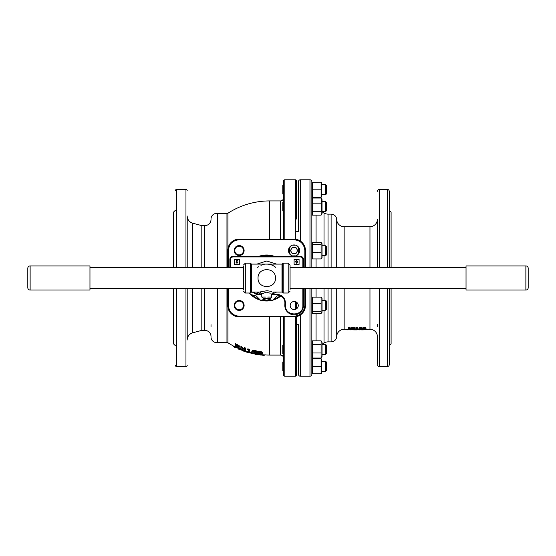 <?xml version="1.0" encoding="UTF-8"?>
<svg xmlns="http://www.w3.org/2000/svg" width="556" height="556" viewBox="0 0 556 556"><rect width="100%" height="100%" fill="white"/><g stroke="black" fill="none" stroke-linecap="round" stroke-linejoin="round"><path stroke-width="0.83" d="M283.56 239.149L283.56 181.027A1.244 1.244 0 0 1 284.804 179.783L284.804 239.149M283.56 316.85L283.56 374.973A1.244 1.244 0 0 0 284.804 376.217L295.368 376.217A1.244 1.244 0 0 0 296.612 374.973L296.612 336.957M284.804 179.783L295.368 179.783A1.244 1.244 0 0 1 296.612 181.027L296.612 219.043M296.612 214.505L296.612 192.71M296.612 184.383L296.612 181.027M283.56 197.811L283.56 197.811A3.107 3.107 0 0 1 280.453 200.918L269.723 200.918L269.723 239.149M283.56 358.189L283.56 358.189A3.107 3.107 0 0 0 280.453 355.082L269.723 355.082A77.082 77.082 0 0 1 259.735 354.429M246.927 351.6L248.629 351.781M248.629 351.705L247.58 351.211M254.877 353.484L255.697 353.484L255.697 354.116L258.484 354.276L256.657 354.297L259.735 354.923L259.735 354.29L257.484 353.79M226.952 267.408L226.952 213.504A1.897 1.897 0 0 0 227.974 213.205A77.082 77.082 0 0 1 269.723 200.918M227.974 307.69L227.974 342.795A77.082 77.082 0 0 0 238.246 348.362M242.826 350.238A77.082 77.082 0 0 0 243.702 350.558M248.233 352.024A77.082 77.082 0 0 0 249.852 352.476M251.639 352.949L251.639 352.302L249.852 352.052L249.852 352.699L252.16 353.074A77.082 77.082 0 0 0 254.863 353.637M227.974 342.795A1.897 1.897 0 0 0 226.952 342.496L217.688 342.496A5.595 5.595 0 0 1 211.016 336.901L211.016 337.005M211.016 218.994L211.016 219.099A5.595 5.595 0 0 1 217.688 213.504L217.688 267.408M211.016 336.477A6.213 6.213 0 0 0 204.803 330.368L201.814 330.368L201.814 288.543M211.016 219.523A6.213 6.213 0 0 1 204.803 225.632L201.814 225.632L192.737 223.199A7.457 7.457 0 0 1 187.205 215.992L187.205 267.408L187.205 215.992M192.737 288.543L192.737 332.801A7.457 7.457 0 0 0 187.205 340.008L187.205 288.543L187.205 340.008M185.961 267.408L185.961 189.422A1.244 1.244 0 0 1 187.205 190.666M175.397 365.348L175.397 365.334A1.244 1.244 0 0 0 176.474 366.578L185.961 366.578A1.244 1.244 0 0 0 187.205 365.334M175.397 190.652A1.244 1.244 0 0 1 176.474 189.422L185.961 189.422M271.001 299.941A22.379 22.379 0 0 1 262.203 299.941M259.506 299.225A22.379 22.379 0 0 1 251.826 294.805M261.633 256.184A22.379 22.379 0 0 1 271.564 256.177M272.287 300.289A22.998 22.998 0 0 1 260.917 300.282M260.444 300.157A22.998 22.998 0 0 1 250.541 294.458M250.269 294.193A22.998 22.998 0 0 1 249.185 293.012M258.908 256.33A22.998 22.998 0 0 1 274.31 256.33M239.149 255.517A4.976 4.976 0 0 1 234.173 250.541A4.976 4.976 0 0 1 239.149 245.571A4.976 4.976 0 0 1 244.119 250.541A4.976 4.976 0 0 1 239.149 255.517M239.149 254.891A4.351 4.351 0 0 1 234.799 250.541A4.351 4.351 0 0 1 239.149 246.19A4.351 4.351 0 0 1 243.5 250.541A4.351 4.351 0 0 1 239.149 254.891M234.799 305.459A4.351 4.351 0 0 1 239.149 301.109A4.351 4.351 0 0 1 243.5 305.459A4.351 4.351 0 0 1 239.149 309.81A4.351 4.351 0 0 1 234.799 305.459M234.173 305.459A4.976 4.976 0 0 1 239.149 300.483A4.976 4.976 0 0 1 244.119 305.459A4.976 4.976 0 0 1 239.149 310.429A4.976 4.976 0 0 1 234.173 305.459M226.952 213.504L217.688 213.504M217.688 288.543L217.688 342.496M201.814 267.408L201.814 225.632M176.474 366.578L176.474 288.543M176.474 267.408L176.474 189.422M173.535 288.543L173.535 343.893L175.397 345.756M175.397 210.244L173.535 212.107L173.535 267.408M187.205 219.154L187.205 220.378M187.205 337.86L187.205 338.673M211.016 326.58L211.016 324.621M251.639 352.302L252.16 352.428L252.16 353.658L249.852 352.699M251.291 353.039L251.291 353.456M243.702 350.586L243.702 349.919L247.232 351.607L247.232 351.1L248.233 351.406L248.233 352.643L243.702 351.183L243.702 350.586L247.232 352.261L247.232 351.76L248.233 351.997L247.142 351.67M244.703 351.177L244.703 351.531M244.793 350.308L244.793 350.968M247.191 351.594L247.191 352.247M247.232 351.607L247.232 351.1M248.233 351.406L248.233 351.997M240.255 349.661L239.247 348.939L241.825 350.155L240.255 349.363M242.826 350.53L238.246 349.008L238.246 348.397L242.826 350.53L242.826 349.87L240.512 348.688L240.512 349.363M240.512 348.688L238.246 347.708L238.246 348.397M252.771 351.135L252.028 350.94L252.862 350.134L252.862 350.794L256.309 351.51L253.515 351.17L253.077 351.573L256.594 352.796L251.812 351.948L251.812 351.295L252.598 351.434M252.862 350.134L256.309 350.85L256.309 351.51M252.598 351.746L251.812 351.948M252.598 352.087L255.677 352.622L252.028 351.594L252.862 350.794M253.161 351.788L255.037 352.17M252.028 350.94L252.028 351.594M256.142 351.705L256.594 352.796M248.845 349.71L248.845 349.036L247.059 348.994L247.059 349.668L249.373 349.856L249.373 351.684L248.497 351.434L248.497 350.037L247.059 349.668M248.845 349.036L249.373 349.189L249.373 349.856M248.497 350.78L248.497 350.037M241.909 347.938L241.909 349.21L240.908 348.814L240.908 346.228L240.908 346.93L244.397 349.71L244.438 347.618L244.438 348.306L245.446 348.654L245.446 350.495L241.957 347.959L241.909 348.536M244.355 349.446L241.957 347.264M245.446 347.973L245.446 348.654L245.446 347.973L244.438 347.618M239.99 347.597C240.032 348.188 238.983 347.993 236.849 347.02L235.369 346.298L235.369 343.615L235.369 344.345L236.849 345.088C239.024 346.173 240.074 347.007 239.99 347.597L239.99 346.902C240.074 346.305 239.024 345.457 236.849 344.373L236.849 345.088M236.849 346.318L236.849 346.847L236.369 346.617L236.369 345.109L238.941 347.139L236.369 346.089M236.369 344.852L236.369 344.393L236.849 344.63M238.941 346.444C239.08 346.937 238.385 346.84 236.849 346.145L236.369 345.109M238.941 347.139C239.08 347.632 238.385 347.535 236.849 346.847M261.355 352.726C261.334 353.595 257.317 352.518 258.533 352.017M261.355 353.157L261.355 353.366C261.334 354.228 257.317 353.157 258.533 352.664C258.742 351.649 262.467 352.872 261.355 353.366L258.484 352.865M257.616 352.587C257.164 351.253 263.697 352.553 262.224 353.401C262.759 354.554 256.198 353.38 257.616 352.587L257.616 351.941C257.164 350.593 263.697 351.906 262.224 352.761M262.23 352.636L262.224 353.401M255.697 353.484L257.484 353.491L257.484 354.123M256.219 354.45L258.408 354.659L255.774 354.311M258.408 354.659L258.79 354.791M256.657 354.297C263.885 355.43 255.829 354.707 254.863 354.123L255.697 354.116M248.977 352.233L251.291 353.38M252.16 353.644L254.21 353.79L252.334 353.116M252.507 353.136L252.507 353.741M233.096 345.825L233.096 346.423L234.889 347.424L235.41 347.681L235.41 347.048L234.542 346.603M234.889 346.763L234.889 347.424M235.41 347.048L235.41 347.681M243.396 350.447L243.702 350.899M244.703 351.371L247.58 352.448M247.58 352.129L248.629 352.136M254.815 353.387L254.863 354.109M261.452 355.055L263.676 355.256M260.319 354.506L260.555 354.881M264.809 355.27L265.031 354.568M257.484 353.491L258.484 353.644L257.484 353.672M235.369 343.615L236.849 344.373M240.908 346.228L244.438 349.05M296.612 302.249L296.612 308.775L296.612 302.249M298.475 336.582L298.475 324.621L296.612 324.621L296.612 316.566L296.612 374.973M296.612 202.398L296.612 210.78L296.612 202.398M296.612 185.537L296.612 193.926L296.612 185.537M296.612 345.22L296.612 353.602L296.612 345.22M296.612 362.074L296.612 370.463L296.612 362.074M228.377 288.543L228.377 305.473C229.058 311.965 232.644 315.551 239.129 316.232L294.082 316.232C300.567 315.551 304.153 311.965 304.834 305.473L305.459 305.473L305.459 288.543M305.459 267.408L305.459 250.527A11.377 11.377 0 0 0 294.082 239.149L239.129 239.149A11.377 11.377 0 0 0 227.751 250.527L227.751 267.408M294.082 316.232L294.082 316.85A11.377 11.377 0 0 0 305.459 305.473A11.377 11.377 0 0 1 294.082 316.85L239.129 316.85A11.377 11.377 0 0 1 227.751 305.473L227.751 288.543M304.834 267.408L304.834 250.527C304.153 244.035 300.567 240.449 294.082 239.768L294.082 239.149M294.082 239.768L239.129 239.768C232.644 240.449 229.058 244.035 228.377 250.527L228.377 267.408M280.926 296A22.998 22.998 0 0 1 272.739 300.164M280.328 295.681A22.379 22.379 0 0 1 273.677 299.232M331.112 288.543L331.112 341.87L328.026 341.87A7.457 7.457 0 0 0 324.023 343.038L324.023 310.248M324.023 300.303L324.023 288.543M316.065 288.543L316.065 297.112M316.065 313.445L316.065 340.835M324.023 267.408L324.023 255.697M324.023 245.752L324.023 212.962A7.457 7.457 0 0 0 328.026 214.13L328.026 267.408M328.026 214.13L331.112 214.13A5.595 5.595 0 0 1 336.707 219.724L336.707 267.408M331.112 341.87A5.595 5.595 0 0 0 336.707 336.276L336.707 288.543M349.988 329.284L344.15 329.284A7.457 7.457 0 0 0 336.707 336.276M377.42 219.259L377.42 267.408L377.42 219.259A7.457 7.457 0 0 1 369.962 226.716L344.15 226.716A7.457 7.457 0 0 1 336.707 219.724M377.42 363.707L377.42 336.741A7.457 7.457 0 0 0 369.962 329.284L364.312 329.284M377.42 336.741L377.42 362.846M377.42 191.285A1.863 1.863 0 0 1 379.289 189.422L379.289 267.408M377.42 364.715A1.863 1.863 0 0 0 379.289 366.578L387.365 366.578A1.863 1.863 0 0 0 389.235 364.715L389.235 357.001M379.289 189.422L387.365 189.422A1.863 1.863 0 0 1 389.235 191.285L389.235 267.408M389.235 355.117L389.235 337.895M389.235 325.26L389.235 324.621M389.235 230.74L389.235 256.295M389.235 215.923L389.235 191.285M361.087 329.18L363.242 328.881M361.066 329.784L361.032 329.11M362.901 327.818C364.243 327.088 365.271 327.136 365.973 327.964L365.973 328.568C365.278 327.734 364.25 327.686 362.901 328.422L362.901 327.818L362.901 328.422C363.645 329.138 364.673 329.187 365.973 328.568M363.513 327.783C363.742 328.346 364.368 328.415 365.396 327.998M365.396 328.603C364.368 329.027 363.735 328.957 363.513 328.381C364.562 327.894 365.188 327.964 365.396 328.603L365.403 327.943M363.478 327.915L363.513 328.381M363.436 329.757L361.97 329.861L363.687 329.812M316.065 215.144L316.065 242.506M316.065 258.943L316.065 267.408M309.977 267.408L309.977 179.783A1.863 1.863 0 0 1 311.84 181.652L311.84 267.408M298.475 324.621L298.475 374.348A1.863 1.863 0 0 0 300.344 376.217L309.977 376.217A1.863 1.863 0 0 0 311.84 374.348L311.84 288.543M298.475 231.379L298.475 181.652L298.475 231.379L296.612 231.379M298.475 341.085L298.475 372.277M298.475 181.652A1.863 1.863 0 0 1 300.344 179.783L309.977 179.783M363.485 328.881L362.262 329.082M362.818 329.076L364.312 329.194L364.312 329.812L362.262 329.701L363.485 329.5L362.818 329.5L362.818 328.881M359.266 328.909L358.919 329.263M358.919 328.881L358.919 329.5L357.723 329.632L357.723 329.013L359.197 328.881M354.353 328.888L356.646 328.888L356.646 329.263L353.623 329.263L353.748 328.888M350.704 328.888L351.76 328.888M352.435 328.916L353.046 329.055L352.372 329.159M350.655 329.263L349.988 328.992M348.07 327.262L348.07 329.02L351.156 328.506L348.07 327.859L348.07 327.262L350.968 328.179M354.116 327.262L354.116 327.859L354.116 327.262L354.791 327.262L354.791 327.859L354.116 327.859L354.116 328.749L351.76 327.859L351.76 327.262L352.49 327.262L354.116 328.144M354.116 328.408L352.435 327.859M351.76 327.262L351.76 329.02L352.435 329.02L352.435 328.408M356.827 328.408L356.827 329.02L357.404 329.02L357.404 327.845L355.861 328.158L356.827 328.116M356.827 327.512L356.827 327.929L356.827 327.512L355.861 327.699L357.404 327.248L357.404 327.845M359.176 328.513L359.676 328.526C361.991 328.707 361.949 328.777 359.558 328.742L359.037 328.777C360.872 329.673 364.409 328.096 359.878 328.339L362.032 327.866L359.732 327.866L359.176 328.513L359.732 327.269L362.032 327.269L361.608 328.36M359.176 328.262L359.558 328.137M361.066 329.284L358.919 329.284M357.723 329.284L355.923 329.284M353.623 329.284L352.372 329.284M389.235 345.756L391.097 343.893L391.097 288.543M391.097 267.408L391.097 212.107L389.235 210.244M389.235 340.077L389.235 331.751M298.475 371.867L298.475 360.677L298.475 371.867M298.475 355.006L298.475 343.816L298.475 355.006M298.475 212.183L298.475 200.994L298.475 212.183M298.475 195.323L298.475 184.133L298.475 195.323M361.97 329.235L361.678 329.819M362.818 329.5L361.622 329.701L361.622 329.082M361.622 329.701L361.066 329.819C361.671 330.042 367.113 329.729 362.262 329.701M353.623 329.506L353.623 329.889L356.646 329.889L356.646 329.506L355.951 329.826L353.623 329.263M355.923 329.826L355.923 329.263M350.655 329.506L350.655 328.95L351.329 328.95L351.329 329.506M351.329 329.569L352.372 329.673L351.329 329.757M352.372 329.055L352.372 329.527M350.655 329.138L351.329 329.138M350.655 329.791L353.046 329.673L349.988 329.506L350.655 329.889M349.057 328.304L349.057 328.916L348.737 328.012L350.454 327.901L349.057 327.414L348.737 327.859M348.737 328.012L350.454 328.506L349.057 328.916M352.435 328.228L354.791 329.02L354.791 327.859M359.732 327.866L359.732 327.269M359.676 328.526C361.991 328.707 361.949 328.777 359.558 328.742L359.558 328.52M355.979 329.048L356.646 329.034M366.946 329.743L364.861 329.541M350.864 328.93L350.502 328.93M355.819 329.882L354.297 329.764M353.623 329.68L353.421 329.284M358.919 329.034L359.266 329.034M359.503 329.472L360.635 329.604L359.503 329.882L357.147 329.652L357.147 329.284M358.919 329.221L359.266 329.242M359.503 329.882L359.503 329.284M389.235 299.705L389.235 313.382M389.235 288.543L389.235 364.715M377.42 326.713L377.42 324.621M377.42 231.379L377.42 227.258M377.42 219.954L377.42 219.523M359.266 328.985L358.919 328.985M353.97 328.985L353.623 328.985M355.819 329.256L356.215 329.034M356.646 328.985L356.215 328.888M346.555 329.826L348.098 329.472L348.098 329.882L346.555 329.826M354.297 329.069L354.943 329.034M355.659 329.166L354.777 329.131M260.229 256.33L260.639 255.913L262.182 256.33M271.008 256.33L272.551 255.913L272.961 256.33M279.446 295.319L276.909 296L272.551 300.358L266.595 298.76L260.639 300.358L256.281 296L250.325 294.402L249.957 293.012M321.104 297.112L322.035 298.28L322.035 312.27L321.104 313.445L312.507 313.445L312.507 297.112L321.104 297.112L321.104 311.728L321.681 312.889M312.125 310.248L312.076 312.09M321.104 311.728L312.507 311.728M321.104 303.562L312.507 303.562M312.507 297.112L312.507 298.822M325.635 300.303L326.316 300.991L326.316 309.567L325.635 310.248L325.635 300.303L322.035 300.303M325.635 245.752L326.316 246.433L326.316 255.009L325.635 255.697L325.635 245.752L322.035 245.752M325.635 201.613L326.316 202.301L326.316 210.877L325.635 211.565L325.635 201.613L322.035 201.613M283.49 201.613L283.49 211.565L282.802 210.877L282.802 202.301L283.56 201.613M325.635 184.759L326.316 185.44L326.316 194.016L325.635 194.704L325.635 184.759L322.035 184.759M283.49 184.759L283.49 194.704L282.802 194.016L282.802 185.44L283.56 184.759M325.635 361.296L326.316 361.984L326.316 370.56L325.635 371.241L325.635 361.296L322.035 361.296M282.802 368.246L282.802 370.56L283.49 371.241L283.49 361.296L282.802 361.984L282.802 368.246M325.635 344.435L326.316 345.123L326.316 353.699L325.635 354.387L325.635 344.435L322.035 344.435M283.49 354.387L282.802 353.699L282.802 345.123L283.49 344.435L283.56 354.387M321.66 243.083L322.035 243.73L322.035 257.72L321.104 258.943L312.507 258.943L312.507 242.506L321.104 242.506L321.66 243.083L321.104 244.376L321.104 258.943M312.507 257.067L312.507 258.943M321.104 252.591L312.507 252.591M321.104 244.376L312.507 244.376M312.048 243.952L312.145 245.752M321.104 215.144L321.382 198.457L322.035 199.597L322.035 213.58L321.104 215.144L312.507 215.144L312.507 198.033L311.867 200.084M321.104 211.718L312.507 211.718M321.104 203.162L312.507 203.162M321.104 198.033L312.507 198.033M311.951 211.565L311.867 213.094M321.764 182.271L321.764 197.192M321.104 197.227L312.507 197.227L312.507 182.312L321.104 182.229L321.104 197.151M312.507 182.312L321.104 182.229M312.479 182.312L311.84 184.759M321.104 189.811L312.507 189.811M312.25 198.422L312.507 198.012L321.104 198.012L321.375 198.45M311.867 200.125L311.84 199.771M311.86 200.097L311.84 200.556M311.951 354.387L311.84 355.444M312.25 357.577L311.84 356.229M321.764 358.808L321.764 373.729M312.507 373.688L312.507 358.849L321.104 358.773L321.104 373.688M321.104 373.771L312.507 373.771M312.507 366.348L321.104 366.348M321.104 358.773L312.507 358.773L311.84 361.296M311.86 355.903L312.507 357.988L312.507 344.414L321.104 344.414L321.104 340.835L322.035 342.42L322.035 356.403L321.382 357.543M321.104 344.414L321.104 357.988L322.035 356.403M321.104 357.988L312.507 357.988M321.104 352.99L312.507 352.99M312.507 344.414L312.507 340.835L321.104 340.835M311.86 342.92L311.979 344.435M243.445 278.097L243.445 266.282L243.445 278.097C243.445 261.264 243.445 261.264 243.445 278.097C243.445 294.93 243.445 294.93 243.445 278.097L243.445 289.905L243.445 278.097M269.716 298.301L270.48 298.301L271.724 297.057L271.724 293.95L273.594 292.081L281.982 292.081L281.982 264.107L266.755 264.107A13.983 13.983 0 0 1 275.776 267.408M276.582 292.081L271.724 294.291M264.267 264.336A13.983 13.983 0 0 0 260.952 265.372M258.61 266.727A13.983 13.983 0 0 0 257.727 267.408M285.443 305.494C284.964 316.711 303.333 316.711 302.853 305.494L303.472 305.494A9.327 9.327 0 0 1 294.152 314.814A9.327 9.327 0 0 1 284.825 305.494L284.901 302.93L285.506 303.52L285.443 305.494L284.825 305.494M290.065 278.097L290.065 266.282L290.065 278.097C290.065 261.264 290.065 261.264 290.065 278.097C290.065 294.93 290.065 294.93 290.065 278.097L290.065 289.905L290.065 278.097M290.065 265.872L290.065 265.045L288.196 263.176L283.185 263.176L283.185 293.012L288.196 293.012L288.196 263.176M271.766 291.469L267.075 290.719L261.153 291.65M275.456 278.097C275.998 289.335 257.518 289.335 258.053 278.097C257.511 266.859 275.991 266.859 275.456 278.097M260.639 291.817L260.236 291.963M260 292.053L261.779 293.95L265.414 292.512M290.19 305.508A4.038 4.038 0 0 1 294.228 301.47A4.038 4.038 0 0 1 298.266 305.508A4.038 4.038 0 0 1 294.228 309.553A4.038 4.038 0 0 1 290.19 305.508M270.272 293.193L266.755 292.393M236.807 261.932L235.973 261.021L236.953 260.111L237.912 261L236.953 260.458L236.39 260.986L237.843 262.439L236.953 263.294L236.064 262.404L236.953 262.932L237.426 262.495L236.953 262.932M239.4 264.406L234.43 264.406L234.43 259.437L239.4 259.437L239.4 264.406M296.612 260.111L297.627 261.709L296.612 263.294L295.611 261.709L296.612 260.111L295.611 261.709L296.612 263.294M297.182 261.403L296.612 262.946L296.042 261.709L296.612 260.458L297.189 261.709L296.612 262.946L296.042 261.709M297.606 262.14L297.627 261.709M299.079 264.406L294.103 264.406L294.103 259.437L299.079 259.437L299.079 264.406M302.853 267.408L302.853 259.437C302.693 257.935 301.866 257.108 300.365 256.948L232.985 256.948C231.484 257.108 230.65 257.935 230.497 259.437L229.871 259.437A3.107 3.107 0 0 1 232.985 256.33L300.365 256.33A3.107 3.107 0 0 1 303.472 259.437L303.472 267.408M303.472 305.494L303.472 288.543M271.724 294.882L276.805 294.882A8.083 8.083 0 0 1 284.901 302.93M253.592 292.081L255.628 293.262L259.353 294.256L259.353 294.882A8.083 8.083 0 0 1 255.322 293.797L252.348 292.081M259.353 294.882L261.779 294.882M285.506 303.52C285.263 297.94 282.365 294.854 276.805 294.256L272.322 294.256L272.322 294.882M229.871 259.437L229.871 267.408M261.779 294.291L261.188 294.256L261.188 294.882M265.414 297.057L261.779 297.057L263.495 298.301M525.872 265.935A2.328 2.328 0 0 1 528.2 268.263L528.2 287.688A2.328 2.328 0 0 1 525.872 290.024L525.872 265.935L466.039 265.935L466.039 290.024L525.872 290.024M30.128 290.024A2.328 2.328 0 0 1 27.8 287.688L27.8 268.263A2.328 2.328 0 0 1 30.128 265.935L30.128 290.024L89.961 290.024L89.961 265.935L30.128 265.935M263.495 298.377L269.716 298.377L263.495 298.377M294.061 256.135A5.595 5.595 0 0 1 288.467 250.541A5.595 5.595 0 0 1 294.061 244.946A5.595 5.595 0 0 1 299.656 250.541A5.595 5.595 0 0 1 294.061 256.135A5.595 5.595 0 0 0 299.656 250.541A5.595 5.595 0 0 0 294.061 244.946M290.434 250.541L292.248 247.399L295.882 247.399L297.696 250.541L295.882 253.689L292.248 253.689L290.434 250.541M297.21 250.541A3.141 3.141 0 0 0 294.061 247.399A3.141 3.141 0 0 0 290.92 250.541A3.141 3.141 0 0 0 294.061 253.689A3.141 3.141 0 0 0 297.21 250.541M297.571 250.756A3.517 3.517 0 0 0 297.571 250.332M296 247.608A3.517 3.517 0 0 0 295.632 247.399M292.498 247.399A3.517 3.517 0 0 0 292.129 247.608M290.559 250.332A3.517 3.517 0 0 0 290.559 250.756M292.129 253.473A3.517 3.517 0 0 0 292.498 253.689M295.632 253.689A3.517 3.517 0 0 0 296 253.473M284.804 316.85L284.804 376.217M280.453 239.149L280.453 200.918M226.952 342.496L226.952 288.543M227.974 213.205L227.974 248.31M204.803 330.368L204.803 288.543M204.803 267.408L204.803 225.632M192.737 223.199L192.737 267.408M295.368 179.783L295.368 239.219M295.368 301.63L295.368 309.386M295.368 316.781L295.368 376.217M185.961 366.578L185.961 288.543M269.723 316.85L269.723 355.082M280.453 355.082L280.453 316.85M304.834 250.527L305.459 250.527M304.834 305.473L304.834 288.543M228.377 250.527L227.751 250.527A11.377 11.377 0 0 1 239.129 239.149L239.129 239.768M239.129 316.232L239.129 316.85A11.377 11.377 0 0 1 227.751 305.473L228.377 305.473M328.026 288.543L328.026 341.87M344.15 226.716L344.15 267.408M344.15 288.543L344.15 329.284M369.962 329.284L369.962 288.543M369.962 267.408L369.962 226.716M361.039 329.757L361.039 329.138M331.112 214.13L331.112 267.408M387.365 189.422L387.365 267.408M387.365 288.543L387.365 366.578M379.289 288.543L379.289 366.578M309.977 376.217L309.977 288.543M300.344 376.217L300.344 314.974M300.344 241.026L300.344 179.783M283.185 263.176L282.587 263.641L282.587 292.546L281.982 292.081M243.445 265.045L245.307 263.176L245.307 293.012L250.318 293.012L250.318 263.176L251.52 264.107L251.52 292.081L259.916 292.081M251.52 292.081L250.923 292.546L250.923 263.641M267.7 297.057L271.724 297.057M256.928 264.107L266.755 261L276.582 264.107M232.985 256.948L232.985 256.33M300.365 256.948L300.365 256.33M302.853 259.437L303.472 259.437M302.853 305.494L302.853 288.543M276.805 294.256L276.805 294.882M230.497 259.437L230.497 267.408M259.353 294.256L261.188 294.256L256.928 292.081M255.628 293.262L255.322 293.797M294.061 255.76C287.862 257.623 287.862 243.465 294.061 245.321C300.261 243.465 300.261 257.623 294.061 255.76M201.814 330.368L192.737 332.801M261.369 352.643L261.369 353.282M255.69 353.546L255.69 354.179M260.555 355.055L260.555 354.429M264.809 355.444L264.809 354.825M322.035 344.261L324.023 343.038M361.615 329.103L361.615 329.729M361.608 328.672L361.608 328.068M364.861 329.201L364.861 329.819M367.697 329.208L367.697 329.826M322.035 211.739L324.023 212.962M325.635 310.248L322.035 310.248M325.635 255.697L322.035 255.697M325.635 211.565L322.035 211.565L325.635 211.565L326.316 210.877M312.465 211.565L311.84 211.565M325.635 194.704L322.035 194.704M325.635 354.387L322.035 354.387L325.635 354.387L326.316 353.699M325.635 371.241L322.035 371.241M312.5 344.435L311.84 344.435M250.923 292.546L250.318 293.012M261.779 297.057L261.779 293.95M288.196 293.012L290.065 291.149M245.307 263.176L250.318 263.176M245.307 293.012L243.445 291.149M251.52 264.107L266.755 264.107M282.587 263.641L281.982 264.107M282.587 292.546L283.185 293.012M466.039 288.543L290.065 288.543M243.445 288.543L89.961 288.543M466.039 267.408L290.065 267.408M243.445 267.408L89.961 267.408"/></g></svg>
